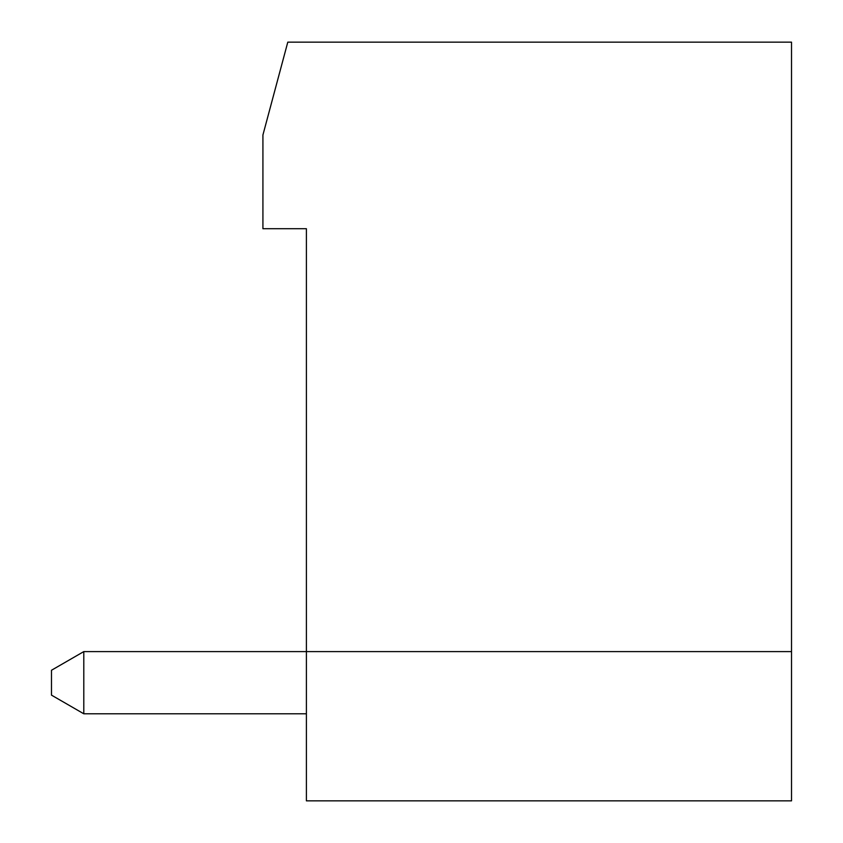 <?xml version="1.0" encoding="UTF-8"?>
<svg xmlns="http://www.w3.org/2000/svg" width="843" height="843" viewBox="0 0 843 843"><rect width="100%" height="100%" fill="white"/><g stroke="black" fill="none" stroke-linecap="round" stroke-linejoin="round"><path stroke-width="1.26" d="M791.524 42.15L287.79 42.15L262.921 134.985L262.921 228.716L306.399 228.716L306.399 800.85L791.524 800.85L791.524 42.15M306.399 713.789L83.794 713.789L51.476 695.127L51.476 670.259L83.794 651.597L791.524 651.597M83.794 651.597L83.794 713.789"/></g></svg>
